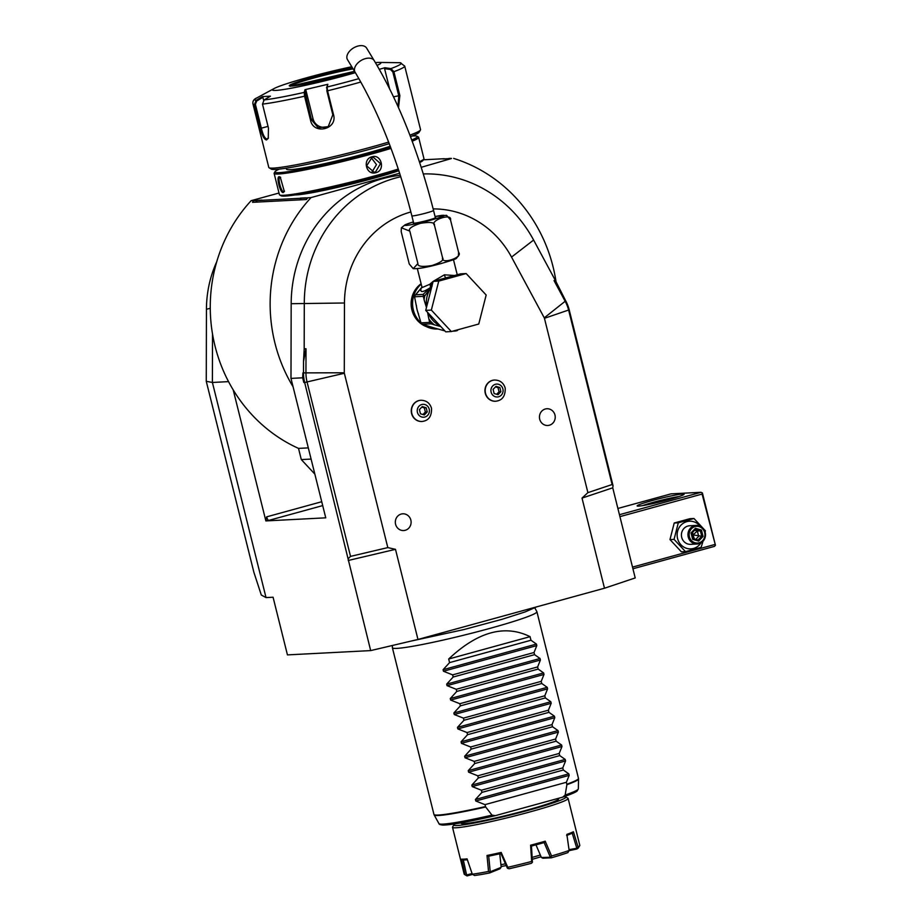 <?xml version="1.0" encoding="UTF-8"?>
<svg xmlns="http://www.w3.org/2000/svg" width="922" height="922" viewBox="0 0 922 922"><rect width="100%" height="100%" fill="white"/><g stroke="black" fill="none" stroke-linecap="round" stroke-linejoin="round"><path stroke-width="1.38" d="M434.297 324.786L431.058 323.829A28.674 27.015 87 0 1 429.71 322.389L428.857 318.931A27.187 25.609 87 0 0 434.297 324.786L440.831 326.584M452.748 331.171L455.526 331.021L454.431 330.698M444.865 330.906L433.248 327.679M434.631 328.094L422.322 324.279L431.058 323.829M455.526 331.021A28.674 27.015 87 0 0 457.37 330.514L458.165 329.673M422.23 286.915L421.999 287.618L429.721 284.322L433.144 281.383L444.392 274.814L454.581 275.494M458.603 252.386L458.372 256.166C454.569 259.301 460.7 257.618 442.18 263.231C428.096 267.173 418.438 268.97 413.206 268.648L417.897 263.565C417.424 266.47 422.115 267.138 431.957 265.536C440.762 262.586 444.3 259.992 442.572 257.745C440.578 265.04 463.628 257.319 458.603 252.386L450.512 219.943C452.495 212.659 429.433 220.381 434.481 225.314C434.965 222.398 430.274 221.741 420.444 223.331C411.615 226.293 408.077 228.887 409.817 231.122L401.393 227.78L401.174 231.572L409.253 264.015L413.206 268.648M435.046 216.52L446.559 215.31L450.512 219.943M442.572 257.745L434.481 225.314M417.897 263.565L409.817 231.122M435.288 217.454A11.548 0.784 166 0 1 435.691 217.557A11.548 0.784 166 0 1 426.552 220.635A11.548 0.784 166 0 1 413.978 223.239A11.548 0.784 166 0 1 413.287 223.136A11.548 0.784 166 0 1 413.609 222.859M374.194 60.61A11.168 6.903 -31.2 0 0 365.389 58.616A11.168 6.903 -31.2 0 0 355.085 72.193L347.502 59.676A11.168 6.903 -31.2 0 1 357.794 46.1A11.168 6.903 -31.2 0 1 366.61 48.094L374.194 60.61C398.938 102.169 418.715 152.107 433.536 210.435A11.168 0.761 -14 0 1 426.437 212.947A11.168 0.761 -14 0 1 411.857 215.84L413.701 223.239M429.721 284.322A3.723 2.04 55.7 0 1 430.228 287.687L423.094 294.429L415.615 294.81L421.262 288.148C419.66 292.804 422.645 292.654 430.228 287.687L431.888 286.362L431.081 283.331L432.061 286.235M433.144 281.371L460.562 273.846L466.175 273.557L486.171 295.028L478.76 324.025L451.342 331.551L445.729 331.839L425.733 310.368L433.144 281.371L438.757 281.083L466.175 273.557M451.342 331.551L431.346 310.08L425.733 310.368M431.346 310.08L438.757 281.083M427.566 312.339L428.857 318.931M431.888 286.362L424.765 295.916A27.187 25.609 87 0 0 424.085 299.788L423.094 294.429M424.085 299.788L426.46 307.51M422.322 324.279A28.674 27.015 -93 0 1 420.985 322.838L429.71 322.389M420.985 322.838L417.113 309.85L414.554 296.792L423.152 296.342M423.452 297.299L424.765 295.916L423.256 294.717M422.184 286.869L421.262 288.148A3.723 3.262 -157.6 0 0 421.988 287.364M415.28 295.132L414.554 296.792M420.478 289.139L421.953 287.145M421.204 284.114A25.32 23.857 87 0 0 413.367 310.046A25.32 23.857 -93 0 0 421.239 323.126M437.996 328.981L437.743 328.993A25.32 23.857 -93 0 1 422.852 324.44M421.112 283.745A24.203 22.796 87 0 0 411.892 309.896A24.203 22.796 87 0 0 426.529 326.676M612.127 484.523L613.049 485.733L569.197 309.838A37.237 35.082 -93 0 0 565.716 300.826L555.148 280.023L554.041 280.611L565.324 301.575A35.624 33.561 -93 0 1 568.655 310.195L612.127 484.523L587.902 492.636L582.024 498.099L604.486 588.224L417.966 639.453L395.492 549.339L387.816 547.599L350.533 556.381L307.072 382.042A35.624 33.561 -93 0 1 305.943 372.822L306.012 348.735L304.179 348.954L303.522 361.447L306.012 348.735M410.878 211.956A94.954 89.446 87 0 0 344.471 302.992L344.286 372.776A1.867 1.752 87 0 0 344.344 373.26L387.816 547.599M587.902 492.636L544.441 318.309A1.867 1.752 87 0 0 544.268 317.848L511.537 257.1A94.954 89.446 87 0 0 433.144 208.902M494.526 380.037A10.615 9.992 87 0 0 494.399 380.037A10.615 9.992 87 0 0 485.283 393.291A10.615 9.992 87 0 0 495.494 401.243A10.615 9.992 87 0 0 495.621 401.231M420.835 400.275A10.615 9.992 87 0 0 420.709 400.286A10.615 9.992 87 0 0 411.592 413.54A10.615 9.992 87 0 0 421.803 421.481A10.615 9.992 87 0 0 421.93 421.469M395.584 524.272A8.379 7.895 -93 0 1 401.139 514.084A8.379 7.895 -93 0 1 411.005 523.604A8.379 7.895 -93 0 1 395.584 524.272M539.704 419.222A8.379 7.895 -93 0 1 545.259 409.022A8.379 7.895 -93 0 1 554.94 414.9A8.379 7.895 -93 0 1 554.963 415.027A8.379 7.895 -93 0 1 547.714 425.491A8.379 7.895 -93 0 1 539.704 419.222M582.024 498.099L612.738 487.819L635.212 577.933L604.486 588.224M613.049 485.733L612.738 487.819M555.148 280.023L533.608 240.043A130.325 122.776 87 0 0 423.313 173.924M400.782 176.736A130.325 122.776 87 0 0 304.295 303.027L304.179 348.954M417.966 639.453L370.679 650.598L304.663 382.503A37.237 35.082 -93 0 1 303.488 372.857L303.522 361.447M344.344 373.26L304.663 382.503L303.845 382.538L302.923 372.88L302.658 377.801L290.983 378.4L325.754 517.83L265.87 520.918L233.208 389.891A152.672 143.82 87 0 0 298.521 448.392L308.317 447.885M400.321 175.284A130.325 122.776 87 0 0 291.179 303.707L290.983 378.4M560.357 290.891L554.041 280.611M228.541 381.627L212.394 382.469L206.263 381.305L253.873 572.262L261.295 595.001L266.032 597.594L273.073 597.226L287.445 654.897L370.679 650.598M212.521 334.064L212.394 382.469L266.032 597.594M303.845 382.538L302.658 377.801M348.216 560.484L395.492 549.339M348.516 558.398L350.533 556.381M534.818 607.932L536.881 611.655A74.475 5.071 166 0 1 536.915 611.735A74.475 5.071 166 0 1 489.605 628.47A74.475 5.071 166 0 1 396.829 648.385A74.475 5.071 166 0 1 392.392 647.774A74.475 5.071 166 0 1 392.38 647.682L392.426 645.469M530.069 636.653C504.83 624.229 477.7 631.685 448.68 659.011L530.069 636.653L530.968 640.248L536.431 644.075L536.811 645.596L534.034 652.511L534.564 654.666L540.027 658.492L540.407 660.014L537.63 666.929L538.16 669.084L543.623 672.91L544.003 674.443L541.226 681.358L541.756 683.502L547.219 687.328L547.599 688.861L544.81 695.776L545.351 697.919L550.814 701.746L551.195 703.279L548.406 710.194L548.947 712.349L554.41 716.163L554.79 717.696L552.001 724.611L552.543 726.767L558.006 730.581L558.386 732.114L555.597 739.029L556.139 741.184L561.602 744.999L561.982 746.532L559.193 753.447L559.735 755.602L565.198 759.417L565.578 760.95L562.789 767.865L563.33 770.02L568.793 773.835L569.174 775.367L566.385 782.282L566.88 784.703L565.163 795.052L562.823 797.115C576.215 792.413 576.757 791.283 577.184 790.949L578.359 788.84L578.532 778.975A74.405 5.059 166 0 1 566.88 784.703M569.174 775.367L475.81 801.011L484.995 804.641L485.687 807.004L492.014 815.14L495.368 815.647L562.478 797.219M475.81 801.011L475.429 799.478L481.929 792.378L563.33 770.02M565.578 760.95L472.214 786.593L481.399 790.223L481.929 792.378M472.214 786.593L471.834 785.06L478.334 777.961L559.735 755.602M561.982 746.532L468.63 772.175L477.803 775.805L478.334 777.961M468.63 772.175L468.238 770.642L474.738 763.543L556.139 741.184M558.386 732.114L465.034 757.757L474.208 761.388L474.738 763.543M465.034 757.757L464.653 756.224L471.154 749.113L552.543 726.767M554.79 717.696L461.438 743.339L470.612 746.97L471.154 749.113M461.438 743.339L461.058 741.807L467.558 734.696L548.947 712.349M551.195 703.279L457.842 728.922L467.016 732.552L467.558 734.696M457.842 728.922L457.462 727.389L463.962 720.278L545.351 697.919M547.599 688.861L454.246 714.504L463.42 718.123L463.962 720.278M454.246 714.504L453.866 712.971L460.366 705.86L541.756 683.502M544.003 674.443L450.651 700.075L459.824 703.705L460.366 705.86M450.651 700.075L450.27 698.553L456.77 691.442L538.16 669.084M540.407 660.014L447.055 685.657L456.229 689.287L456.77 691.442M447.055 685.657L446.674 684.136L453.175 677.025L534.564 654.666M536.811 645.596L443.459 671.239L452.633 674.869L453.175 677.025M443.459 671.239L443.079 669.718L449.579 662.607L530.968 640.248M448.68 659.011L449.579 662.607M484.995 804.641L566.385 782.282M495.368 815.647L495.137 815.705C468.918 821.767 451.55 824.89 443.021 825.086C440.37 824.844 439.022 824.349 438.953 823.6A71.847 4.887 -14 0 0 492.014 815.14M564.276 796.608A57.717 3.93 166 0 1 565.67 796.885A57.717 3.93 166 0 1 529.193 810.069A57.717 3.93 166 0 1 453.924 824.741A57.717 3.93 166 0 1 455.03 823.853M565.67 796.885L567.917 798.222A59.573 4.057 166 0 1 568.125 798.464A59.573 4.057 166 0 1 530.265 811.844A59.573 4.057 166 0 1 452.506 827.288A59.573 4.057 166 0 1 452.575 826.988L453.924 824.741M452.506 827.288L464.192 874.148A59.573 4.057 -14 0 0 464.388 874.379A59.573 4.057 -14 0 0 464.999 874.575L461.668 859.143A59.573 4.057 -14 0 0 467.062 858.866L472.306 874.194A59.573 4.057 -14 0 0 488.533 871.44L487.012 855.478A59.573 4.057 -14 0 0 501.176 852.435L507.768 867.314A59.573 4.057 -14 0 0 531.671 861.448L530.588 845.22A59.573 4.057 166 0 0 538.091 843.204A59.573 4.057 166 0 0 545.225 841.198L544.303 842.535A58.466 3.976 166 0 1 531.372 846.085L530.588 845.22M545.225 841.198L551.563 855.985A59.573 4.057 -14 0 0 569.139 850.453L566.857 834.387A59.573 4.057 -14 0 0 573.403 831.748L578.036 846.857A59.573 4.057 -14 0 0 579.742 845.624A59.573 4.057 -14 0 0 579.8 845.324L568.125 798.464M467.362 859.765A58.466 3.976 166 0 1 463.167 859.949L461.668 859.143M501.176 852.435L501.026 853.53L488.522 856.215L487.012 855.478M573.403 831.748L572.412 833.165L566.627 835.505M472.525 874.425L467.154 875.9A57.717 3.93 166 0 1 466.636 875.727L464.388 874.379M467.154 875.9L464.999 874.575M472.076 873.514L466.601 875.013L463.328 859.926M472.306 874.194L474.542 875.52A57.717 3.93 166 0 0 489.663 872.95L489.916 872.131L488.533 871.44M506.224 865.551A31.648 2.155 166 0 1 501.119 866.542L501.015 867.406L490.227 871.763L488.706 856.169M507.768 867.314L507.342 868.098L500.946 853.53M507.607 868.34L509.094 868.778A57.717 3.93 166 0 0 531.383 863.315L532.42 862.254L531.671 861.448M532.42 862.254L531.464 846.05M501.119 866.576L499.759 853.807M501.015 867.406L500.024 868.755L489.663 872.95M551.563 855.985L550.711 857.23L541.398 857.506L535.97 844.852M544.13 842.57L550.273 857.045M550.711 857.23L551.46 857.794L542.943 858.232L541.398 857.506M569.139 850.453L567.86 852.631A57.717 3.93 166 0 1 551.46 857.794M578.036 846.857L577.137 848.182L569.035 849.658M572.239 833.223L576.746 848.01M577.137 848.182L576.838 849.001L569.105 850.66M579.742 845.624L578.382 847.871A57.717 3.93 166 0 1 576.838 849.001M540.949 856.78A31.648 2.155 -14 0 1 532.593 859.189A31.648 2.155 166 0 1 532.397 859.246M481.399 790.223L562.789 767.865M477.803 775.805L559.193 753.447M474.208 761.388L555.597 739.029M470.612 746.97L552.001 724.611M467.016 732.552L548.406 710.194M463.42 718.123L544.81 695.776M459.824 703.705L541.226 681.358M456.229 689.287L537.63 666.929M452.633 674.869L534.034 652.511M278.225 193.228A130.325 122.776 -93 0 1 278.963 192.825M206.263 381.305L206.447 309.239A110.375 103.979 -93 0 1 216.739 261.733M279.009 193.021L251.164 200.662A152.672 143.82 87 0 0 233.208 389.891M451.48 158.515L421.227 167.308M556.058 281.913A152.672 143.82 87 0 0 453.636 158.4M266.158 520.849L268.821 520.388A3.723 1.222 74.6 0 1 266.665 516.85L265.87 520.918M251.164 200.662L255.901 200.593A15.086 1.026 166 0 1 256.201 200.408L261.906 200.109A15.086 1.026 166 0 1 260.661 200.351L300.007 198.311A15.086 1.026 166 0 1 300.307 198.126L306 197.827A15.086 1.026 166 0 1 304.767 198.069L311.048 197.573A152.672 143.82 87 0 0 293.081 386.791M307.821 197.734L306.381 199.532L307.049 197.942M253.619 200.708L252.536 202.321L306.381 199.532M298.521 448.392L301.31 459.582L314.851 474.115M301.31 459.582L311.106 459.075M399.664 173.232L311.048 197.573M451.192 158.354L448.899 158.469A15.086 1.026 166 0 1 448.599 158.665L442.906 158.953A15.086 1.026 166 0 1 444.139 158.722L423.382 159.794M398.834 170.708A61.428 4.184 166 0 1 342.742 186.175A61.428 4.184 166 0 1 296.446 194.899A61.428 4.184 166 0 1 295.04 194.934M444.139 158.722L444.715 158.861M260.661 200.351L255.901 200.593L256.581 201.307M304.767 198.069L300.007 198.311L300.687 199.025M256.201 200.408L256.696 201.365M300.307 198.126L300.791 199.083M279.239 169.129A73.357 4.99 -14 0 0 275.021 171.676L274.203 173.025A74.475 5.071 -14 0 0 274.122 173.394L279.424 194.669A74.475 5.071 -14 0 0 279.677 194.957L281.026 195.764A73.357 4.99 -14 0 0 376.522 176.459A73.357 4.99 -14 0 0 398.615 170.04M419.66 162.526A73.357 4.99 -14 0 0 423.048 160.359L423.855 159.01A74.475 5.071 -14 0 0 423.947 158.63L418.646 137.366A74.475 5.071 -14 0 0 418.392 137.067L417.044 136.26A73.357 4.99 -14 0 0 412.111 135.995M279.677 194.957A74.475 5.071 -14 0 0 376.637 175.364A74.475 5.071 -14 0 0 398.292 169.072M419.383 161.684A74.475 5.071 -14 0 0 423.855 159.01M274.122 173.394A74.475 5.071 -14 0 0 371.324 154.089A74.475 5.071 -14 0 0 391.032 148.407M412.192 141.216A74.475 5.071 -14 0 0 418.646 137.366M372.004 156.798C381.443 153.674 385.638 170.455 375.957 172.656C366.184 175.802 361.989 159.01 372.004 156.798L371.935 157.524L373.341 157.305L380.509 163.643L375.531 171.953L374.113 172.172L366.645 165.845L371.935 157.524M279.228 176.713L280.253 177.07L284.345 191.557L283.181 192.571C280.161 193.067 275.989 176.309 279.228 176.713L280.657 177.37M275.021 171.676A73.357 4.99 -14 0 0 370.69 153.029A73.357 4.99 -14 0 0 390.605 147.278M411.742 140.006A73.357 4.99 -14 0 0 417.044 136.26M390.225 146.252A61.428 4.184 166 0 1 290.153 169.671A61.428 4.184 166 0 1 286.5 169.164L286.258 168.184M268.429 137.908L266.942 139.072C264.775 138.45 262.908 134.831 261.341 128.216L255.394 104.336L254.426 104.543L256.12 100.36L262.436 96.591L270.446 96.176L264.13 99.945L262.493 104.117L268.44 127.997L268.256 138.346L266.446 139.983C264.095 139.314 262.067 135.453 260.384 128.423L254.426 104.543A78.197 5.325 166 0 1 252.962 103.921L268.798 167.447A78.197 5.325 -14 0 0 269.063 167.758L271.31 169.106A76.33 5.198 -14 0 0 275.597 169.429A76.33 5.198 -14 0 0 389.245 143.682M410.474 136.64A76.33 5.198 -14 0 0 419.107 132.249L420.455 130.014A78.197 5.325 -14 0 0 420.547 129.61L404.712 66.084A78.197 5.325 166 0 1 393.913 71.674L399.86 95.554L398.523 107.62M269.063 167.758A78.197 5.325 -14 0 0 273.454 168.092A78.197 5.325 -14 0 0 388.635 142.092M409.898 135.154A78.197 5.325 -14 0 0 420.455 130.014M264.13 99.945A75.431 5.129 166 0 0 304.225 92.407L304.986 89.676L327.84 84.294L327.08 87.025L327.564 90.794L333.522 114.674C337.89 129.391 313.261 135.28 310.518 120.102L304.56 96.211L304.225 92.407L305.182 92.915L305.92 90.252L313.031 118.777A11.168 10.949 56.3 0 0 329.027 126.084M404.712 66.084L400.194 62.708L378.873 62.431A55.85 3.803 -14 0 0 377.571 62.466A55.85 3.803 -14 0 0 375.415 62.638M379.311 69.323L384.877 67.732L390.916 68.597L393.913 71.674L392.83 71.951L398.777 95.842L398.016 106.514M399.802 62.673A75.431 5.129 166 0 1 390.916 68.597L390.467 69.484L392.83 71.951M358.9 78.635A75.431 5.129 166 0 1 327.08 87.025L326.872 90.909L332.819 114.789L328.197 126.694L318.113 127.674L311.452 119.825L305.182 92.915M351.789 66.741A55.85 3.803 -14 0 0 274.053 88.57A55.85 3.803 -14 0 0 275.828 90.414A55.85 3.803 -14 0 0 355.373 72.654M377.04 65.393A55.85 3.803 -14 0 0 378.873 62.431M384.877 67.732L384.578 68.643L390.467 69.484M384.578 68.643L389.568 88.627M327.84 84.294L326.538 87.878M304.986 89.676L305.92 90.252M255.394 104.336L256.731 100.994L262.885 97.317L263.634 100.314M274.053 88.57L256.858 97.905A75.431 5.129 166 0 0 256.12 100.36L256.731 100.994M262.436 96.591L262.885 97.317M353.091 68.896A37.79 2.57 -14 0 0 314.241 77.897A37.79 2.57 -14 0 0 290.384 86.057M372.015 171.965L376.476 164.612L371.289 157.743M284.529 191.108L283.676 191.672C281.037 192.202 277.199 176.782 280.081 177.255L279.908 177.278M619.93 516.631L702.091 494.065L715.426 545.213L714.492 546.366L632.93 568.77M714.665 544.533L632.504 567.099M702.091 494.065L702.403 492.947L701.02 492.302L619.446 514.707M701.02 492.302L671.078 493.846L617.89 508.46M638.566 506.109A24.203 1.648 166 0 1 637.206 506.005A24.203 1.648 166 0 1 655.507 499.666A24.203 1.648 166 0 1 682.649 494.008A24.203 1.648 166 0 1 684.066 494.33A24.203 1.648 166 0 1 664.128 500.865A24.203 1.648 166 0 1 638.566 506.109M715.426 545.213L702.403 492.947M642.611 505.613A22.347 1.521 166 0 1 679.111 496.52M705.134 532.098L705.388 530.761L693.966 518.498L689.875 518.706L674.213 523.005L669.983 539.577L681.404 551.84L685.484 551.633L701.158 547.334L702.99 541.26M669.983 539.577L674.063 539.37L685.484 551.633M674.213 523.005L678.304 522.797L674.063 539.37M693.966 518.498L678.304 522.797M700.121 526.139A13.853 13.046 87 0 0 684.136 522.728A13.853 13.046 87 0 0 677.566 538.506A13.853 13.046 87 0 0 687.996 548.682A13.853 13.046 87 0 0 700.985 542.862M696.248 525.402L689.702 525.747A9.312 8.771 87 0 0 681.704 537.365A9.312 8.771 87 0 0 690.659 544.337L697.205 544.003A9.312 8.771 -93 0 1 688.25 537.03A9.312 8.771 87 0 1 696.248 525.402A9.312 8.771 87 0 1 705.203 532.374A9.312 8.771 -93 0 1 697.205 544.003M704.673 532.593A8.379 7.895 -93 0 1 699.06 542.793A8.379 7.895 -93 0 1 689.414 536.777A8.379 7.895 87 0 1 695.015 526.577A8.379 7.895 87 0 1 704.673 532.593M698.634 541.076L703.048 536.454L701.458 530.058L700.397 530.842L695.418 529.378L691.754 533.193L692.629 539.312L693.044 538.563L692.629 539.312L698.634 541.076L698.046 540.027L701.723 536.178L700.397 530.842L697.355 531.003L692.998 534.898L692.526 532.42M703.048 536.454L692.998 534.898L694.416 538.955M698.092 540.038L693.102 538.575L698.092 540.038M701.458 530.058L695.442 528.294L691.039 532.916L691.719 533.227M695.442 528.294L695.395 529.378L695.442 528.294M694.635 530.208L697.355 531.003L698.68 536.327L695.787 539.358M692.353 535.59L692.998 534.898L692.122 534.633M491.126 392.15A6.454 6.085 -93 0 1 495.448 384.278A6.454 6.085 -93 0 1 502.882 388.923A6.454 6.085 87 0 1 498.56 396.783A6.454 6.085 87 0 1 491.126 392.15M500.911 391.689L499.874 387.517L495.967 386.376L493.097 389.384L494.134 393.544L498.041 394.697L500.911 391.689L499.044 391.781L496.647 394.293M499.874 387.517L498.007 387.62L499.044 391.781M495.483 386.871L498.007 387.62M417.435 412.388A6.454 6.085 -93 0 1 421.757 404.528A6.454 6.085 -93 0 1 429.203 409.161A6.454 6.085 87 0 1 424.881 417.021A6.454 6.085 87 0 1 417.435 412.388M427.232 411.927L426.195 407.766L422.276 406.614L419.406 409.622L420.444 413.782L424.351 414.935L427.232 411.927L425.353 412.019L422.968 414.531M426.195 407.766L424.316 407.858L425.353 412.019M421.792 407.121L424.316 407.858M540.234 855.063A31.648 2.155 166 0 1 532.259 857.356M505.452 863.81A31.648 2.155 166 0 1 500.911 864.698M413.379 221.937A20.215 1.371 -14 0 0 407.075 225.325A20.215 1.371 -14 0 0 431.266 220.001A20.215 1.371 -14 0 0 443.989 215.667A20.215 1.371 -14 0 0 435.057 216.532M445.787 277.902A3.723 1.222 74.6 0 1 444.392 274.814M431.784 286.73A25.32 23.857 87 0 0 426.609 306.945M428.384 313.215A25.32 23.857 87 0 0 440.267 325.973M417.355 268.694L421.942 287.088A25.32 23.857 87 0 0 420.743 288.69M416.387 305.355A25.32 23.857 87 0 0 417.113 309.85A25.32 23.857 87 0 0 418.53 314.022M432.43 327.414A25.32 23.857 87 0 0 433.939 327.909A25.32 23.857 87 0 0 435.219 328.244M544.441 318.309L569.197 309.838M544.268 317.848L565.716 300.826M511.537 257.1L533.608 240.043M344.471 302.992L291.179 303.707M344.286 372.776L302.923 372.88M392.392 647.774L433.951 814.426A74.475 5.071 -14 0 0 438.376 815.048A74.475 5.071 -14 0 0 485.468 806.566M566.869 784.207A74.475 5.071 -14 0 0 578.474 778.399L578.532 778.975M568.793 773.835L475.429 799.478M485.687 807.004A74.405 5.059 166 0 1 434.158 814.967L433.951 814.426M565.163 795.052A71.847 4.887 -14 0 0 578.359 788.84M494.918 815.751A70.049 4.76 166 0 1 441.027 824.141M461.277 822.804A50.272 3.423 -14 0 0 464.077 823.646A50.272 3.423 -14 0 0 522.993 811.21A50.272 3.423 -14 0 0 557.741 798.521M565.198 759.417L471.834 785.06M561.602 744.999L468.238 770.642M558.006 730.581L464.653 756.224M554.41 716.163L461.058 741.807M550.814 701.746L457.462 727.389M547.219 687.328L453.866 712.971M543.623 672.91L450.27 698.553M540.027 658.492L446.674 684.136M536.431 644.075L443.079 669.718M206.447 309.239L210.262 308.328M268.821 520.388L322.7 505.59M266.665 516.85L321.732 501.729M360.825 82.035A78.197 5.325 166 0 1 327.564 90.794L326.872 90.909M305.505 95.946L304.56 96.211A78.197 5.325 166 0 1 262.493 104.117M399.86 95.554L393.556 96.822M333.522 114.674L332.819 114.789M310.518 120.102L313.031 118.777M266.446 139.983L266.942 139.072M260.384 128.423L268.037 126.383M352.584 68.067A38.54 2.616 -14 0 0 306.219 79.257A38.54 2.616 -14 0 0 291.594 86.08A38.54 2.616 -14 0 0 354.567 71.328L290.211 86.299M353.045 68.816A37.79 2.57 -14 0 0 314.206 77.817A37.79 2.57 -14 0 0 290.292 86.046M375.957 172.656L375.531 171.953M283.181 192.571L283.676 191.672M691.039 532.916L692.629 539.312M485.525 393.279A10.615 9.992 87 0 0 495.736 401.231C502.34 400.459 505.487 396.057 505.187 388.024C503.539 382.814 500.024 380.152 494.641 380.025A10.615 9.992 -93 0 0 485.525 393.279M411.846 413.517A10.615 9.992 87 0 0 422.057 421.469C428.649 420.697 431.807 416.295 431.508 408.262C429.859 403.052 426.344 400.39 420.962 400.263A10.615 9.992 -93 0 0 411.846 413.517M457.243 274.756L453.486 259.693M413.367 221.925L405.184 224.714L401.393 227.78M435.38 217.834L433.536 210.435M355.085 72.193C378.55 111.539 397.463 159.425 411.857 215.84M421.827 287.307L415.43 294.925M410.901 641.124L463.904 629.565L502.11 619.284L525.079 611.943L536.742 606.826M536.915 611.735L578.474 778.399M438.953 823.6L434.158 814.967M256.858 97.905C253.838 99.138 252.536 101.143 252.962 103.921M693.114 538.598L691.765 533.204L695.465 529.343M411.005 523.604A8.874 8.874 0 0 0 410.82 519.962M555.125 418.542A8.874 8.874 0 0 0 554.963 415.027A8.874 8.874 0 0 0 554.94 414.9"/></g></svg>
